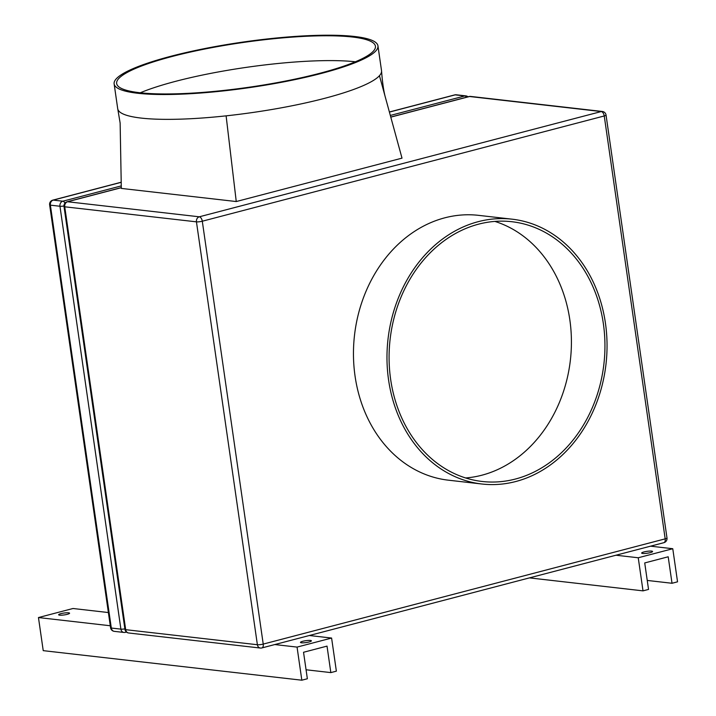 <?xml version="1.0" encoding="UTF-8"?>
<svg xmlns="http://www.w3.org/2000/svg" width="716" height="716" viewBox="0 0 716 716"><rect width="100%" height="100%" fill="white"/><g stroke="black" fill="none" stroke-linecap="round" stroke-linejoin="round"><path stroke-width="1.07" d="M319.792 73.292A130.724 22.572 -8.2 0 0 375.426 46.218A130.724 22.572 -8.2 0 0 304.64 36.355A130.724 22.572 -8.2 0 0 172.287 56.439A130.724 22.572 -8.2 0 0 116.654 83.512A130.724 22.572 -8.2 0 0 187.449 93.375A130.724 22.572 -8.2 0 0 319.792 73.292M140.264 92.785A130.724 22.572 171.8 0 1 175.868 81.266A130.724 22.572 171.8 0 1 355.396 61.782M377.95 45.86L381.53 70.687A133.266 23.01 171.8 0 1 381.556 71A133.266 23.01 171.8 0 1 379.453 75.69A133.266 23.01 171.8 0 1 324.804 98.289A133.266 23.01 171.8 0 1 226.113 115.849A133.266 23.01 171.8 0 1 117.8 109.127A133.266 23.01 171.8 0 1 117.71 108.698L114.13 83.879A133.266 23.01 -8.2 0 0 186.303 93.93A133.266 23.01 -8.2 0 0 321.224 73.462A133.266 23.01 -8.2 0 0 377.95 45.86A133.266 23.01 -8.2 0 0 305.777 35.8A133.266 23.01 -8.2 0 0 170.856 56.278A133.266 23.01 -8.2 0 0 114.13 83.879M59.616 615.16A5.513 0.949 -8.2 0 0 65.8 614.659A5.513 0.949 -8.2 0 0 69.568 613.2A5.513 0.949 -8.2 0 0 68.593 612.807A5.513 0.949 -8.2 0 0 62.408 613.308A5.513 0.949 -8.2 0 0 58.64 614.767A5.513 0.949 -8.2 0 0 59.616 615.16M301.463 642.798A5.513 0.949 -8.2 0 0 307.647 642.297A5.513 0.949 -8.2 0 0 311.406 640.829A5.513 0.949 -8.2 0 0 310.44 640.444A5.513 0.949 -8.2 0 0 304.255 640.945A5.513 0.949 -8.2 0 0 300.487 642.404A5.513 0.949 -8.2 0 0 301.463 642.798M642.637 553.459A5.513 0.949 171.8 0 1 641.661 553.074A5.513 0.949 171.8 0 1 645.429 551.606A5.513 0.949 171.8 0 1 651.614 551.105A5.513 0.949 171.8 0 1 652.589 551.499A5.513 0.949 171.8 0 1 648.821 552.958A5.513 0.949 171.8 0 1 642.637 553.459M465.597 477.957A130.724 107.606 96.5 0 0 569.847 319.918A130.724 107.606 96.5 0 0 494.908 221.414M390.659 379.444A130.724 107.606 96.5 0 0 482.172 481.474A130.724 107.606 96.5 0 0 603.373 323.748A130.724 107.606 96.5 0 0 511.851 221.718A130.724 107.606 96.5 0 0 390.659 379.444M605.441 323.202A133.266 109.7 96.5 0 0 512.146 219.186A133.266 109.7 96.5 0 0 388.582 379.99A133.266 109.7 96.5 0 0 481.886 484.007A133.266 109.7 96.5 0 0 605.441 323.202M481.886 484.007L448.359 480.176A133.266 109.7 -83.5 0 1 355.064 376.16A133.266 109.7 -83.5 0 1 478.619 215.355L512.146 219.186M117.8 109.127L120.136 123.027L121.317 188.415L236.253 201.545L226.113 115.849M236.253 201.545L402.007 158.147L379.453 75.69M274.801 644.552L297.059 647.094L301.83 680.2L43.228 650.647L38.458 617.55L72.987 608.502L108.385 612.547M38.458 617.55L110.282 625.757M648.535 589.42L643.013 590.861L638.242 557.764L672.772 548.725L677.542 581.822L672.02 583.272L668.198 556.788L644.722 562.937L648.535 589.42M529.419 577.884L643.013 590.861M647.237 580.434L672.02 583.272M650.513 546.174L672.772 548.725M615.984 555.222L638.242 557.764M306.063 669.773L330.837 672.601L336.368 671.16L331.598 638.054L297.059 647.094M301.83 680.2L307.361 678.75L303.539 652.267L327.024 646.118L330.837 672.601M309.339 635.513L331.598 638.054M63.957 206.002A4.242 0.734 171.8 0 1 59.956 206.253L50.38 205.152L111.32 628.039L120.897 629.131L59.956 206.253A4.242 3.49 96.5 0 1 62.82 201.205L121.273 185.9M390.327 115.446L464.765 95.962L455.188 94.861L389.415 112.09M121.21 182.32L53.235 200.113L62.82 201.205A4.242 2.3 75.3 0 1 64.986 203.12M49.637 204.857A4.242 0.734 171.8 0 0 50.38 205.152A4.242 3.49 -83.5 0 1 53.235 200.113A4.242 2.3 75.3 0 0 52.76 200.149A4.242 4.242 0 0 0 49.637 204.857L110.568 627.735A4.242 4.242 0 0 0 114.291 631.351A4.242 3.49 -83.5 0 1 111.32 628.039A4.242 0.734 171.8 0 1 110.568 627.735M456.271 94.789A4.242 4.242 0 0 0 454.714 94.897A4.242 2.3 75.3 0 1 455.188 94.861A4.242 3.49 -83.5 0 1 456.271 94.789L465.848 95.881A4.242 3.49 96.5 0 0 464.765 95.962A4.242 2.3 75.3 0 1 466.528 97.206M124.87 628.89A4.242 0.734 171.8 0 1 120.897 629.131A4.242 3.49 96.5 0 0 123.868 632.443A4.242 4.242 0 0 0 125.425 632.335A4.242 2.3 75.3 0 0 126.177 631.816M125.685 629.677L257.384 644.731L196.444 221.844L64.744 206.799L125.685 629.677A4.242 0.734 171.8 0 1 124.942 629.382A4.242 4.242 0 0 0 128.656 632.989A4.242 3.49 -83.5 0 1 125.685 629.677M121.308 187.69L67.608 201.751L199.299 216.805L601.252 111.553L469.562 96.508L390.793 117.129M202.297 221.217L263.228 644.096L665.182 538.853L604.241 115.965L202.297 221.217A4.242 0.734 171.8 0 1 196.444 221.844A4.242 3.49 96.5 0 1 199.299 216.805A4.242 2.3 75.3 0 1 202.297 221.217M64.001 206.494A4.242 0.734 171.8 0 0 64.744 206.799A4.242 3.49 -83.5 0 1 67.608 201.751A4.242 2.3 75.3 0 0 67.125 201.787A4.242 4.242 0 0 0 64.001 206.494L124.942 629.382M470.636 96.427A4.242 4.242 0 0 0 469.078 96.535A4.242 2.3 75.3 0 1 469.562 96.508A4.242 3.49 -83.5 0 1 470.636 96.427L602.335 111.472A4.242 3.49 96.5 0 0 601.252 111.553A4.242 2.3 75.3 0 1 604.241 115.965A4.242 0.734 171.8 0 0 606.049 115.088A4.242 4.242 0 0 0 602.335 111.472M257.384 644.731A4.242 3.49 96.5 0 0 260.356 648.043A4.242 4.242 0 0 0 261.913 647.926A4.242 2.3 75.3 0 0 263.228 644.096A4.242 0.734 171.8 0 1 257.384 644.731M606.049 115.088L666.99 537.967A4.242 0.734 171.8 0 1 665.182 538.853A4.242 2.3 75.3 0 1 663.866 542.683L261.913 647.926M381.556 71C382.496 83.369 383.901 92.633 385.781 98.799M454.714 94.897L389.388 112M121.21 182.222L52.76 200.149M114.291 631.351L123.868 632.443M468.049 96.812A4.242 4.242 0 0 0 465.848 95.881M126.455 632.067L125.425 632.335M469.078 96.535L390.766 117.048M121.308 187.601L67.125 201.787M128.656 632.989L260.356 648.043M663.866 542.683A4.242 4.242 0 0 0 666.99 537.967"/></g></svg>
